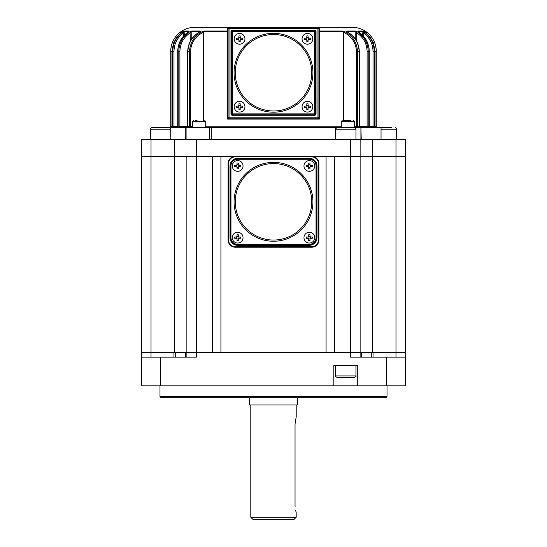 <?xml version="1.0" encoding="UTF-8"?>
<svg xmlns="http://www.w3.org/2000/svg" width="547" height="547" viewBox="0 0 547 547"><rect width="100%" height="100%" fill="white"/><g stroke="black" fill="none" stroke-linecap="round" stroke-linejoin="round"><path stroke-width="0.82" d="M311.735 156.88L235.265 156.88A6.694 6.694 0 0 0 228.571 163.567L228.571 240.044A6.694 6.694 0 0 0 235.265 246.731L311.735 246.731A6.694 6.694 0 0 0 318.429 240.044L318.429 163.567A6.694 6.694 0 0 0 311.735 156.88L311.735 156.401A7.173 7.173 0 0 1 318.908 163.567A7.173 7.173 0 0 0 311.735 156.401L326.074 156.401L326.074 352.364L220.926 352.364L220.926 156.401L350.572 156.401L334.443 156.401L334.443 352.364L360.131 352.364L350.572 352.364L350.572 156.401L360.131 156.401L360.131 352.364L405.539 352.364L395.98 352.364L395.98 156.401L405.539 156.401L405.539 352.364L405.539 156.401L360.131 156.401L360.131 357.143L360.131 352.364L395.98 352.364L395.98 357.143M141.461 139.67L141.461 156.401L151.02 156.401L151.02 352.364L141.461 352.364L141.461 357.143L141.461 139.67L151.02 139.67L151.02 156.401L186.869 156.401L174.65 156.401L174.65 139.67L196.428 139.67L196.428 156.401L186.869 156.401L186.869 352.364L186.869 156.401L212.557 156.401L212.557 352.364L141.461 352.364L141.461 156.401L174.65 156.401L174.65 352.364M360.131 156.401L395.98 156.401L395.98 139.67L360.131 139.67L360.131 156.401L350.572 156.401L350.572 139.67L360.131 139.67M372.35 139.67L372.35 352.364M186.869 156.401L186.869 352.364L350.572 352.364L350.572 357.143L405.539 357.143L405.539 352.364L405.539 385.82L357.738 385.82L357.738 365.505L333.841 365.505L333.841 385.82L141.461 385.82L141.461 357.143L160.579 357.143L160.579 385.82M296.2 517.257L293.814 519.65L253.186 519.65L250.799 517.257L296.2 517.257L296.159 512.348M297.397 397.772L297.397 404.937L249.603 404.937L249.603 397.772M296.2 404.937L296.2 416.889L295.038 424.055L295.038 505.312C296.31 514.563 296.31 514.563 295.038 505.312L295.086 506.72M296.03 511.917L295.64 510.419M160.579 357.143L196.428 357.143L196.428 156.401L235.265 156.401L235.265 156.88M196.428 139.67L350.572 139.67M395.98 139.67L405.539 139.67L405.539 156.401M174.65 139.67L151.02 139.67M273.5 33.326A39.432 39.432 0 0 1 312.932 72.758A39.432 39.432 0 0 1 273.5 112.19A39.432 39.432 0 0 1 234.068 72.758A39.432 39.432 0 0 1 273.5 33.326A39.432 39.432 0 0 0 234.068 72.758A39.432 39.432 0 0 0 273.5 112.19M360.514 127.725A1.197 1.197 0 0 1 359.324 126.528L359.126 51.247C358.579 42.461 354.401 35.897 346.579 31.569L347.29 31.001L355.475 31.001L356.952 31.569C364.111 36.211 367.857 42.769 368.199 51.247L369.184 51.247C368.856 42.803 365.15 36.239 358.053 31.569L358.046 31.001L362.415 31.001L363.625 31.569C370.401 36.348 373.922 42.905 374.182 51.247L374.647 51.247C374.421 42.974 370.921 36.417 364.138 31.569L363.632 31.001L364.07 31.808M370.463 127.725A1.197 1.197 0 0 1 369.266 126.528L369.184 51.247M375.864 127.725A1.197 1.197 0 0 1 374.668 126.528L374.647 51.247C374.428 42.96 370.934 36.41 364.186 31.589M365.451 32.512L365.464 31.808A0.957 0.957 -90 0 0 365.013 31.001L365.916 31.569C372.575 36.403 376.021 42.967 376.254 51.247L376.254 126.528A1.197 1.197 90 0 0 377.451 127.725A1.197 1.197 0 0 1 376.261 126.528L375.057 126.528L375.057 51.247L373.204 42.263L367.946 34.741M183.006 31.439A0.957 0.944 -90 0 1 183.368 31.001L182.862 31.569C176.107 36.362 172.606 42.919 172.353 51.247L172.353 126.528L172.332 51.247L172.818 51.247C173.05 42.96 176.565 36.403 183.375 31.569L184.065 31.179M188.51 31.808L184.148 31.808L184.216 33.073L183.293 33.073C177.29 37.654 174.185 43.712 173.987 51.247L173.987 126.528L177.734 126.528L177.734 51.247L178.801 51.247C179.142 42.769 182.889 36.211 190.048 31.569L191.525 31.001L199.71 31.001L200.421 31.569C192.599 35.897 188.421 42.461 187.874 51.247L189.529 51.247C190.124 42.392 194.39 35.835 202.349 31.569L204.086 31.001L227.395 31.001L227.135 27.35L229.049 27.35L194.636 27.35L227.135 27.35L228.092 28.307L228.092 117.208A0.957 0.957 0 0 0 229.049 118.166L227.614 119.116L228.092 117.455A0.957 0.855 180 0 0 228.824 118.289M199.129 32.232L199.354 31.808L191.129 31.808L191.211 32.745L190.356 32.745C183.703 37.155 180.216 43.322 179.901 51.247L179.901 126.528L187.676 126.528L187.676 51.247L187.874 126.528L189.529 126.528L189.529 51.247L190.506 51.247L190.506 126.528L192.571 126.528M350.572 127.725L360.911 127.725L360.911 139.67M179.054 34.741L173.796 42.263L171.943 51.247L171.943 126.528L170.746 126.528L170.739 51.247A23.897 23.897 0 0 1 194.636 27.35M376.261 126.528L376.254 51.247A23.897 23.897 0 0 0 352.364 27.35L317.951 27.35L352.364 27.35M318.908 117.208L317.951 117.208L317.951 118.166A0.957 0.957 0 0 0 318.908 117.208A0.957 0.957 0 0 1 317.951 118.166A0.957 0.957 0 0 0 318.908 117.208L318.908 28.307L319.865 27.35L319.386 31.808L319.386 119.116L317.951 118.166L229.049 118.166A0.957 0.957 0 0 1 228.092 117.208L317.951 117.208L317.951 28.307L229.049 28.307L229.049 118.166M343.188 120.552L343.256 31.808A0.957 0.725 -90 0 0 342.914 31.001L344.651 31.569C352.603 35.828 356.876 42.392 357.471 51.247L359.324 51.247C358.791 42.598 354.723 36.109 347.106 31.774L347.871 32.232M375.557 45.524L374.695 42.762M372.015 37.654L370.23 35.391M359.324 51.247L359.324 126.528L367.099 126.528L367.099 51.247C366.784 43.322 363.297 37.155 356.644 32.745L356.952 31.569L356.528 31.336M176.77 35.391L174.992 37.654M172.312 42.741L171.389 45.729M318.176 118.289A0.957 0.855 -0 0 0 318.908 117.455L319.386 119.116L227.614 119.116L227.614 31.808L203.744 31.808L203.812 120.552M170.739 126.528L169.543 127.725A1.197 1.197 90 0 0 170.746 126.528L170.746 51.247C170.951 43.022 174.397 36.458 181.084 31.569L183.368 31.001M188.53 31.842L188.544 31.808A0.957 0.882 -90 0 1 188.954 31.001L188.947 31.569C181.85 36.239 178.144 42.803 177.816 51.247L177.816 126.528L178.801 126.528L178.801 51.247L179.901 51.247M228.092 31.808L227.614 31.808L227.395 31.001A0.957 0.841 180 0 0 228.092 30.194M203.087 120.552L203.087 32.437L202.349 31.569L203.744 31.808A0.957 0.725 -90 0 1 204.086 31.001M358.47 31.842L358.251 31.658C365.273 36.321 368.945 42.851 369.266 51.247L369.266 126.528L373.013 126.528L373.013 51.247C372.815 43.712 369.71 37.654 363.707 33.073L362.784 33.073L362.852 31.808A0.957 0.93 -90 0 0 362.415 31.001M354.429 126.528L356.494 126.528L356.494 51.247C355.878 42.693 351.68 36.423 343.913 32.437L343.913 120.552M203.812 32.437L203.087 32.437C195.32 36.423 191.122 42.693 190.506 51.247M356.644 41.141L356.644 32.745L355.789 32.745L355.871 31.808A0.957 0.855 -90 0 0 355.475 31.001M182.493 31.808L181.536 31.808L181.549 32.512M185.761 139.67L185.761 127.725L169.242 127.725A1.491 1.491 0 0 1 170.739 129.215L150.425 129.215A1.491 1.491 0 0 1 151.916 127.725L169.242 127.725M185.761 127.725L211.313 127.725L211.313 139.67M335.687 128.825L335.687 127.725L211.313 127.725M335.687 127.725L337.301 127.725M360.911 127.725L361.239 139.67M381.04 139.67L381.04 127.725L361.239 127.725M229.049 27.35A0.957 0.957 0 0 0 228.092 28.307A0.957 0.957 0 0 1 229.049 27.35A0.957 0.957 0 0 0 228.092 28.307L229.049 28.307L229.049 27.35L317.951 27.35A0.957 0.957 26.6 0 1 318.908 28.307A0.957 0.957 0 0 0 317.951 27.35A0.957 0.957 0 0 1 318.908 28.307L317.951 28.307L317.951 27.35M199.71 31.001A0.957 0.773 -90 0 0 199.354 31.808L199.894 31.774C192.277 36.109 188.209 42.598 187.676 51.247M190.356 41.141L190.048 31.569L191.129 31.808A0.957 0.855 -90 0 1 191.525 31.001M183.293 36.396L183.375 31.569L184.148 31.808A0.957 0.93 -90 0 1 184.585 31.001L188.954 31.001M183.129 31.323L182.93 31.808M180.599 33.415L181.084 31.569L181.536 31.808A0.957 0.957 -90 0 1 181.987 31.001M364.507 31.808L365.916 31.569L366.401 33.415M358.49 31.808L363.625 31.569L363.707 36.396M358.251 31.658L358.456 31.808A0.957 0.882 -90 0 0 358.046 31.001M318.908 31.808L344.651 31.569L343.913 32.437L343.188 32.437M356.952 31.569L347.646 31.808A0.957 0.773 -90 0 0 347.29 31.001M363.994 31.439A0.957 0.944 -90 0 0 363.632 31.001L365.013 31.001M342.914 31.001L319.605 31.001A0.957 0.841 0 0 1 318.908 30.194M232.393 30.215L232.393 30.694A0.957 0.957 0 0 0 231.443 31.651L231.443 113.858L231.443 31.651L232.393 31.651L232.393 30.694L314.607 30.694L314.607 31.651L232.393 31.651L232.393 113.858L314.607 113.858L314.607 31.651L315.557 31.651L315.557 113.858L314.607 113.858L314.607 114.815L232.393 114.815L232.393 115.294A1.436 1.436 0 0 1 230.964 113.858L230.964 31.651A1.436 1.436 0 0 1 232.393 30.215L314.607 30.215A1.436 1.436 0 0 1 316.036 31.651L316.036 113.858A1.436 1.436 0 0 1 314.607 115.294L232.393 115.294M315.557 31.651A0.957 0.957 0 0 0 314.607 30.694A0.957 0.957 0 0 1 315.557 31.651A0.957 0.957 0 0 0 314.607 30.694A0.957 0.957 0 0 1 315.557 31.651L316.036 31.651M232.393 114.815L232.393 113.858L231.443 113.858A0.957 0.957 0 0 0 232.393 114.815A0.957 0.957 0 0 1 231.443 113.858A0.957 0.957 0 0 0 232.393 114.815A0.957 0.957 0 0 1 231.443 113.858L230.964 113.858M314.607 114.815A0.957 0.957 0 0 0 315.557 113.858A0.957 0.957 0 0 1 314.607 114.815L314.607 115.294M232.393 30.694A0.957 0.957 0 0 0 231.443 31.651A0.957 0.957 0 0 1 232.393 30.694A0.957 0.957 0 0 0 231.443 31.651L230.964 31.651M234.068 201.809A39.432 39.432 0 0 1 273.5 162.377A39.432 39.432 0 0 1 312.932 201.809A39.432 39.432 0 0 1 273.5 241.241A39.432 39.432 0 0 1 234.068 201.809A39.432 39.432 0 0 0 273.5 241.241A39.432 39.432 0 0 0 312.932 201.809M309.349 158.309A7.644 7.644 0 0 1 316.993 165.96L316.993 237.651A7.644 7.644 0 0 1 309.349 245.302L237.651 245.302A7.644 7.644 0 0 1 230.007 237.651L230.007 165.96A7.644 7.644 0 0 1 237.651 158.309L309.349 158.309L309.349 158.787A7.173 7.173 0 0 1 316.515 165.96L316.515 237.651A7.173 7.173 0 0 1 309.349 244.824L237.651 244.824A7.173 7.173 0 0 1 230.485 237.651L230.485 165.96A7.173 7.173 0 0 1 237.651 158.787L309.349 158.787A7.173 7.173 0 0 1 316.515 165.96L316.036 165.96A6.694 6.694 0 0 0 309.349 159.266L237.651 159.266A6.694 6.694 0 0 0 230.964 165.96L230.964 237.651A6.694 6.694 0 0 0 237.651 244.345L309.349 244.345A6.694 6.694 0 0 0 316.036 237.651L316.036 165.96M318.429 163.567L318.908 163.567L318.908 240.044A7.173 7.173 0 0 1 311.735 247.21L235.265 247.21A7.173 7.173 0 0 1 228.092 240.044L228.092 163.567A7.173 7.173 0 0 1 235.265 156.401A7.173 7.173 0 0 0 228.092 163.567L228.571 163.567M381.04 127.725L391.939 127.725M395.084 127.725A1.491 1.491 0 0 1 396.575 129.215L381.04 129.215M396.575 139.67L396.575 129.215M342.47 377.457L337.13 377.457C335.708 376.712 335.208 376.22 335.632 375.96L355.947 375.96C356.37 376.22 355.871 376.712 354.456 377.457L342.47 377.457M351.263 377.457L354.456 377.457M347.906 377.457L340.323 377.457M345.793 127.725L354.456 127.725C355.899 128.504 356.398 128.996 355.947 129.215L335.632 129.215C335.188 128.996 335.68 128.504 337.13 127.725L345.793 127.725L337.13 127.725M170.739 139.67L170.739 129.215M150.425 139.67L150.425 129.215M157.823 127.725L151.916 127.725M344.665 120.552L351.037 120.552M347.407 120.552L350.593 120.552M195.723 120.552L197.05 120.552M243.032 237.651A5.374 5.374 0 0 1 237.651 243.032A5.374 5.374 0 0 1 232.277 237.651A5.374 5.374 0 0 1 237.651 232.277A5.374 5.374 0 0 1 243.032 237.651M234.731 238.273A13.62 6.81 -90 0 1 234.718 237.651A13.62 6.81 -90 0 1 234.731 237.029L236.318 237.029L237.029 236.318L237.029 234.731A13.62 6.81 0 0 1 238.273 234.731L238.273 236.318L238.991 237.029L240.577 237.029A13.62 6.81 90 0 1 240.584 237.651A13.62 6.81 90 0 1 240.577 238.273L238.991 238.273L238.273 238.991L238.273 240.577A13.62 6.81 180 0 1 237.029 240.577L237.029 238.991L236.318 238.273L234.731 238.273M238.273 238.991L237.029 238.991M236.318 238.273L236.318 237.029M237.029 236.318L238.273 236.318M238.991 237.029L238.991 238.273M238.301 238.8A0.718 0.718 0 0 1 238.8 238.301M238.8 237.008A0.718 0.718 0 0 1 238.301 236.502M237.008 236.502A0.718 0.718 0 0 1 236.502 237.008M236.502 238.301A0.718 0.718 0 0 1 237.008 238.8M237.651 171.334A5.374 5.374 0 0 1 232.277 165.96A5.374 5.374 0 0 1 237.651 160.579A5.374 5.374 0 0 1 243.032 165.96A5.374 5.374 0 0 1 237.651 171.334M237.029 163.033A13.62 6.81 0 0 1 237.651 163.027A13.62 6.81 0 0 1 238.273 163.033L238.273 164.62L238.991 165.338L240.577 165.338A13.62 6.81 90 0 1 240.577 166.582L238.991 166.582L238.273 167.3L238.273 168.886A13.62 6.81 180 0 1 237.651 168.893A13.62 6.81 180 0 1 237.029 168.886L237.029 167.3L236.318 166.582L234.731 166.582A13.62 6.81 -90 0 1 234.731 165.338L236.318 165.338L237.029 164.62L237.029 163.033M236.318 166.582L236.318 165.338M237.029 164.62L238.273 164.62M238.991 165.338L238.991 166.582M238.273 167.3L237.029 167.3M236.502 166.603A0.718 0.718 0 0 1 237.008 167.108M238.301 167.108A0.718 0.718 0 0 1 238.8 166.603M238.8 165.31A0.718 0.718 0 0 1 238.301 164.811M237.008 164.811A0.718 0.718 0 0 1 236.502 165.31M303.968 165.96A5.374 5.374 0 0 1 309.349 160.579A5.374 5.374 0 0 1 314.723 165.96A5.374 5.374 0 0 1 309.349 171.334A5.374 5.374 0 0 1 303.968 165.96M312.269 165.338A13.62 6.81 90 0 1 312.282 165.96A13.62 6.81 90 0 1 312.269 166.582L310.682 166.582L309.971 167.3L309.971 168.886A13.62 6.81 180 0 1 308.727 168.886L308.727 167.3L308.009 166.582L306.423 166.582A13.62 6.81 -90 0 1 306.416 165.96A13.62 6.81 -90 0 1 306.423 165.338L308.009 165.338L308.727 164.62L308.727 163.033A13.62 6.81 0 0 1 309.971 163.033L309.971 164.62L310.682 165.338L312.269 165.338M308.727 164.62L309.971 164.62M310.682 165.338L310.682 166.582M309.971 167.3L308.727 167.3M308.009 166.582L308.009 165.338M308.699 164.811A0.718 0.718 0 0 1 308.2 165.31M308.2 166.603A0.718 0.718 0 0 1 308.699 167.108M309.992 167.108A0.718 0.718 0 0 1 310.498 166.603M310.498 165.31A0.718 0.718 0 0 1 309.992 164.811M309.349 232.277A5.374 5.374 0 0 1 314.723 237.651A5.374 5.374 0 0 1 309.349 243.032A5.374 5.374 0 0 1 303.968 237.651A5.374 5.374 0 0 1 309.349 232.277M309.971 240.577A13.62 6.81 180 0 1 309.349 240.584A13.62 6.81 180 0 1 308.727 240.577L308.727 238.991L308.009 238.273L306.423 238.273A13.62 6.81 -90 0 1 306.423 237.029L308.009 237.029L308.727 236.318L308.727 234.731A13.62 6.81 0 0 1 309.349 234.718A13.62 6.81 0 0 1 309.971 234.731L309.971 236.318L310.682 237.029L312.269 237.029A13.62 6.81 90 0 1 312.269 238.273L310.682 238.273L309.971 238.991L309.971 240.577M310.682 237.029L310.682 238.273M309.971 238.991L308.727 238.991M308.009 238.273L308.009 237.029M308.727 236.318L309.971 236.318M310.498 237.008A0.718 0.718 0 0 1 309.992 236.502M308.699 236.502A0.718 0.718 0 0 1 308.2 237.008M308.2 238.301A0.718 0.718 0 0 1 308.699 238.8M309.992 238.8A0.718 0.718 0 0 1 310.498 238.301M239.565 112.067A5.374 5.374 0 0 1 234.184 106.692A5.374 5.374 0 0 1 239.565 101.311A5.374 5.374 0 0 1 244.94 106.692A5.374 5.374 0 0 1 239.565 112.067M238.943 103.766A13.62 6.81 0 0 1 239.565 103.759A13.62 6.81 0 0 1 240.188 103.766L240.188 105.352L240.906 106.07L242.492 106.07A13.62 6.81 90 0 1 242.492 107.315L240.906 107.315L240.188 108.032L240.188 109.619A13.62 6.81 180 0 1 239.565 109.626A13.62 6.81 180 0 1 238.943 109.619L238.943 108.032L238.225 107.315L236.639 107.315A13.62 6.81 -90 0 1 236.639 106.07L238.225 106.07L238.943 105.352L238.943 103.766M238.225 107.315L238.225 106.07M238.943 105.352L240.188 105.352M240.906 106.07L240.906 107.315M240.188 108.032L238.943 108.032M238.417 107.342A0.718 0.718 0 0 1 238.916 107.841M240.215 107.841A0.718 0.718 0 0 1 240.714 107.342M240.714 106.043A0.718 0.718 0 0 1 240.215 105.544M238.916 105.544A0.718 0.718 0 0 1 238.417 106.043M312.816 106.692A5.374 5.374 0 0 1 307.435 112.067A5.374 5.374 0 0 1 302.06 106.692A5.374 5.374 0 0 1 307.435 101.311A5.374 5.374 0 0 1 312.816 106.692M304.508 107.315A13.62 6.81 -90 0 1 304.501 106.692A13.62 6.81 -90 0 1 304.508 106.07L306.094 106.07L306.812 105.352L306.812 103.766A13.62 6.81 0 0 1 308.057 103.766L308.057 105.352L308.775 106.07L310.361 106.07A13.62 6.81 90 0 1 310.368 106.692A13.62 6.81 90 0 1 310.361 107.315L308.775 107.315L308.057 108.032L308.057 109.619A13.62 6.81 180 0 1 306.812 109.619L306.812 108.032L306.094 107.315L304.508 107.315M308.057 108.032L306.812 108.032M306.094 107.315L306.094 106.07M306.812 105.352L308.057 105.352M308.775 106.07L308.775 107.315M308.084 107.841A0.718 0.718 0 0 1 308.583 107.342M308.583 106.043A0.718 0.718 0 0 1 308.084 105.544M306.785 105.544A0.718 0.718 0 0 1 306.286 106.043M306.286 107.342A0.718 0.718 0 0 1 306.785 107.841M307.435 33.442A5.374 5.374 0 0 1 312.816 38.823A5.374 5.374 0 0 1 307.435 44.198A5.374 5.374 0 0 1 302.06 38.823A5.374 5.374 0 0 1 307.435 33.442M308.057 41.743A13.62 6.81 180 0 1 307.435 41.75A13.62 6.81 180 0 1 306.812 41.743L306.812 40.157L306.094 39.446L304.508 39.446A13.62 6.81 -90 0 1 304.508 38.201L306.094 38.201L306.812 37.483L306.812 35.897A13.62 6.81 -0 0 1 307.435 35.89A13.62 6.81 -0 0 1 308.057 35.897L308.057 37.483L308.775 38.201L310.361 38.201A13.62 6.81 90 0 1 310.361 39.446L308.775 39.446L308.057 40.157L308.057 41.743M308.775 38.201L308.775 39.446M308.057 40.157L306.812 40.157M306.094 39.446L306.094 38.201M306.812 37.483L308.057 37.483M308.583 38.174A0.718 0.718 0 0 1 308.084 37.675M306.785 37.675A0.718 0.718 0 0 1 306.286 38.174M306.286 39.466A0.718 0.718 0 0 1 306.785 39.965M308.084 39.965A0.718 0.718 0 0 1 308.583 39.466M234.184 38.823A5.374 5.374 0 0 1 239.565 33.442A5.374 5.374 0 0 1 244.94 38.823A5.374 5.374 0 0 1 239.565 44.198A5.374 5.374 0 0 1 234.184 38.823M242.492 38.201A13.62 6.81 90 0 1 242.499 38.823A13.62 6.81 90 0 1 242.492 39.446L240.906 39.446L240.188 40.157L240.188 41.743A13.62 6.81 180 0 1 238.943 41.743L238.943 40.157L238.225 39.446L236.639 39.446A13.62 6.81 -90 0 1 236.632 38.823A13.62 6.81 -90 0 1 236.639 38.201L238.225 38.201L238.943 37.483L238.943 35.897A13.62 6.81 -0 0 1 240.188 35.897L240.188 37.483L240.906 38.201L242.492 38.201M238.943 37.483L240.188 37.483M240.906 38.201L240.906 39.446M240.188 40.157L238.943 40.157M238.225 39.446L238.225 38.201M238.916 37.675A0.718 0.718 0 0 1 238.417 38.174M238.417 39.466A0.718 0.718 0 0 1 238.916 39.965M240.215 39.965A0.718 0.718 0 0 1 240.714 39.466M240.714 38.174A0.718 0.718 0 0 1 240.215 37.675M387.016 396.575L385.82 397.772L161.18 397.772L159.984 396.575L387.016 396.575L387.016 385.82M159.984 396.575L159.984 385.82M141.461 357.143L141.461 365.505M333.841 385.82L357.738 385.82M151.02 357.143L151.02 352.364L186.869 352.364L186.869 357.143L186.869 352.364M273.5 110.993A38.235 38.235 0 0 0 311.735 72.758A38.235 38.235 0 0 0 273.5 34.523A38.235 38.235 0 0 0 235.265 72.758A38.235 38.235 0 0 0 273.5 110.993M360.117 127.725A1.197 0.998 90 0 1 359.126 126.528L356.494 126.528L356.494 127.725M370.298 127.725A1.197 1.115 90 0 1 369.184 126.528L367.099 126.528L367.099 127.725M375.823 127.725A1.197 1.176 90 0 1 374.647 126.528L375.057 126.528L375.057 127.41M205.72 126.767L341.28 126.767M356.494 51.247L357.471 51.247L357.471 126.528A1.197 0.978 90 0 0 358.442 127.725M367.099 51.247L368.199 51.247L368.199 126.528A1.197 1.101 90 0 0 369.3 127.725M171.943 127.41L171.943 126.528L172.818 126.528L172.818 51.247L173.987 51.247M373.013 51.247L374.182 51.247L374.182 126.528L374.647 126.528L374.668 51.247M355.789 39.74L355.789 32.745M191.211 32.745L191.211 39.74M362.784 35.377L362.784 33.073M184.216 33.073L184.216 35.377M209.699 139.67L209.699 127.725M190.506 127.725L190.506 126.528L189.529 126.528A1.197 0.978 90 0 1 188.558 127.725M186.883 127.725A1.197 0.998 90 0 0 187.874 126.528L186.486 127.725M179.901 127.725L179.901 126.528L178.801 126.528A1.197 1.101 90 0 1 177.7 127.725M176.702 127.725A1.197 1.115 90 0 0 177.816 126.528L176.537 127.725M173.987 127.725L173.987 126.528L172.818 126.528A1.197 1.169 90 0 1 171.642 127.725M172.353 51.247L172.332 51.247C172.572 42.96 176.066 36.41 182.814 31.589M171.177 127.725A1.197 1.176 90 0 0 172.353 126.528L171.136 127.725M171.943 51.247L170.746 51.247M376.254 51.247L375.057 51.247M375.358 127.725A1.197 1.169 90 0 1 374.182 126.528L373.013 126.528L373.013 127.725M314.607 30.215L314.607 30.694M316.036 113.858L315.557 113.858M311.735 201.809A38.235 38.235 0 0 0 273.5 163.567A38.235 38.235 0 0 0 235.265 201.809A38.235 38.235 0 0 0 273.5 240.044A38.235 38.235 0 0 0 311.735 201.809M316.036 237.651L316.515 237.651A7.173 7.173 0 0 1 309.349 244.824L309.349 245.302M237.651 244.345L237.651 244.824A7.173 7.173 0 0 1 230.485 237.651L230.964 237.651M230.964 165.96L230.485 165.96A7.173 7.173 0 0 1 237.651 158.787L237.651 159.266M318.429 240.044L318.908 240.044A7.173 7.173 0 0 1 311.735 247.21L311.735 246.731M235.265 246.731L235.265 247.21A7.173 7.173 0 0 1 228.092 240.044L228.571 240.044M309.349 158.787L309.349 159.266M309.349 244.345L309.349 244.824M230.007 237.651L230.485 237.651M237.651 244.824L237.651 245.302M230.007 165.96L230.485 165.96M237.651 158.309L237.651 158.787M316.515 237.651L316.993 237.651M316.515 165.96L316.993 165.96M354.429 127.725L354.429 121.448L341.28 121.448L342.176 120.552M205.72 127.725L205.72 121.448L192.571 121.448L193.474 120.552M386.421 385.82L386.421 357.143M175.703 352.364L175.703 357.143M185.679 357.143L185.679 352.364M173.037 357.143L173.037 352.364M373.963 352.364L373.963 357.143M371.297 357.143L371.297 352.364M361.321 352.364L361.321 357.143M250.799 517.257L250.799 404.937M186.089 127.725L186.089 139.67M188.797 31.623L188.749 31.658C181.727 36.321 178.055 42.851 177.734 51.247M335.632 365.505L335.632 375.96M355.947 365.505L355.947 375.96M355.947 139.67L355.947 129.215M335.632 139.67L335.632 129.215M341.28 127.725L341.28 121.448M354.429 121.448L353.526 120.552M192.571 127.725L192.571 121.448M205.72 121.448L204.824 120.552"/></g></svg>
